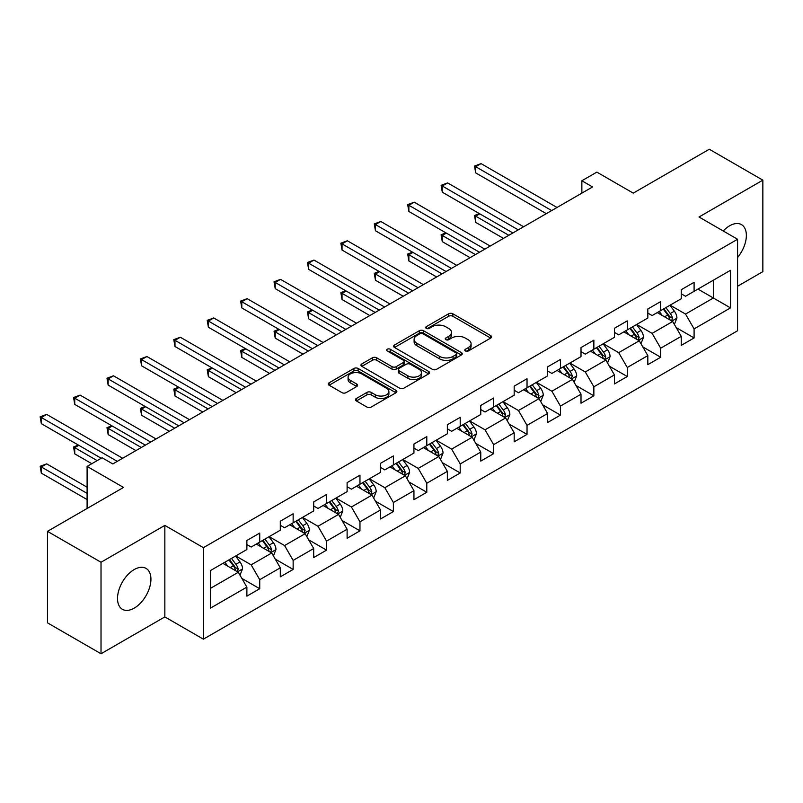<?xml version="1.0" encoding="UTF-8"?>
<svg xmlns="http://www.w3.org/2000/svg" width="803" height="803" viewBox="0 0 803 803"><rect width="100%" height="100%" fill="white"/><g stroke="black" fill="none" stroke-linecap="round" stroke-linejoin="round"><path stroke-width="1.2" d="M465.409 350.961A2.078 1.204 0 0 0 468.35 350.961L490.693 338.063A2.971 1.716 0 0 0 491.556 336.848A2.971 1.716 0 0 0 490.693 335.634L452.852 313.782A2.971 1.716 0 0 0 448.646 313.782L426.303 326.68A2.078 1.204 0 0 0 425.69 327.534A2.078 1.204 0 0 0 426.303 328.387A2.078 1.204 0 0 0 429.244 328.387L432.134 326.711A9.516 5.491 0 0 1 445.595 326.711L448.747 328.537A9.516 5.491 0 0 1 451.537 332.422A9.516 5.491 0 0 1 448.747 336.306L445.856 337.973A2.078 1.204 0 0 0 445.243 338.826A2.078 1.204 0 0 0 445.856 339.669A2.078 1.204 0 0 0 448.797 339.669L451.687 338.003A9.516 5.491 0 0 1 465.148 338.003L468.3 339.82A9.516 5.491 0 0 1 471.09 343.704A9.516 5.491 0 0 1 468.3 347.589L465.409 349.255A2.078 1.204 0 0 0 464.796 350.108A2.078 1.204 0 0 0 465.409 350.961L465.409 349.255M134.221 608.132A23.628 13.641 120 0 0 149.659 587.314A23.628 13.641 120 0 0 146.036 568.383A23.628 13.641 120 0 0 134.221 569.548A23.628 13.641 120 0 0 118.784 590.376A23.628 13.641 120 0 0 122.407 609.306A23.628 13.641 120 0 0 134.221 608.132M737.576 257.482A23.628 13.641 120 0 0 741.46 224.609A23.628 13.641 120 0 0 729.656 225.784A23.628 13.641 120 0 0 723.222 230.973M356.351 398.509A2.971 1.716 0 0 0 355.478 399.723A2.971 1.716 0 0 0 356.351 400.938L366.961 407.071A2.971 1.716 0 0 0 371.167 407.071L395.979 392.747A2.971 1.716 0 0 0 396.853 391.533A2.971 1.716 0 0 0 395.979 390.318L358.138 368.467A2.971 1.716 0 0 0 353.932 368.467L329.12 382.79A2.971 1.716 0 0 0 328.256 384.005A2.971 1.716 0 0 0 329.12 385.219L341.948 392.627A2.971 1.716 0 0 0 346.153 392.627L356.773 386.494A2.971 1.716 0 0 0 357.636 385.279A2.971 1.716 0 0 0 356.773 384.065L350.409 380.391A7.95 4.587 0 0 1 348.08 377.149A7.95 4.587 0 0 1 352.989 372.903A7.95 4.587 0 0 1 361.661 373.897L386.574 388.281A7.95 4.587 0 0 1 388.903 391.533A7.95 4.587 0 0 1 383.995 395.769A7.95 4.587 0 0 1 375.322 394.775L371.167 392.376A2.971 1.716 0 0 0 366.961 392.376L356.351 398.509L356.351 400.938M737.576 286.249L762.85 271.655L762.85 180.153L709.3 149.238L633.266 193.132L596.86 172.113L581.864 180.765L592.574 186.948L112.801 463.943L102.091 457.76L87.095 466.423L87.095 508.46M101.017 562.251L101.017 653.762L164.846 616.915L164.846 525.403L101.017 562.251L47.477 531.345L123.511 487.441L87.095 466.423M164.846 525.403L203.4 547.666L737.576 239.264L737.576 330.766L203.4 639.168L203.4 547.666M762.85 180.153L699.022 217.001L737.576 239.264M432.345 369.32A2.971 1.716 0 0 0 436.551 369.32L461.364 354.996A2.971 1.716 0 0 0 462.237 353.782A2.971 1.716 0 0 0 461.364 352.567L423.522 330.716A2.971 1.716 0 0 0 419.317 330.716L394.504 345.039A2.971 1.716 0 0 0 393.631 346.254A2.971 1.716 0 0 0 394.504 347.468L432.345 369.32M388.09 351.413A2.078 1.204 0 0 1 390.198 351.704L390.198 349.225L428.672 371.438A2.971 1.716 0 0 1 429.545 372.652A2.971 1.716 0 0 1 428.672 373.867L403.859 388.19A2.971 1.716 0 0 1 399.653 388.19L361.812 366.349L361.812 363.92A2.971 1.716 0 0 0 360.948 365.134A2.971 1.716 0 0 0 361.812 366.349M361.812 363.92L372.431 357.787A2.971 1.716 0 0 1 376.637 357.787L391.984 366.65A2.971 1.716 0 0 0 396.19 366.65L403.226 362.585A2.971 1.716 0 0 0 404.1 361.37A2.971 1.716 0 0 0 403.226 360.156L387.257 350.931A2.078 1.204 0 0 1 386.644 350.078A2.078 1.204 0 0 1 387.929 348.974A2.078 1.204 0 0 1 390.198 349.225M101.017 653.762L47.477 622.847L47.477 531.345M241.844 578.391L259.73 588.719L259.73 579.696L280.297 567.821L280.297 576.845L293.145 569.427L293.145 560.404L313.702 548.529L313.702 557.553L326.56 550.135L326.56 541.112L347.117 529.237L347.117 538.271L359.965 530.843L359.965 521.82L380.532 509.945L380.532 518.979L393.38 511.551L393.38 502.527L413.946 490.653L413.946 499.687L426.794 492.269L426.794 483.235L447.361 471.371L447.361 480.395L460.209 472.977L460.209 463.943L480.766 452.079L480.766 461.103L493.624 453.685L493.624 444.661L514.181 432.787L514.181 441.811L527.029 434.393L527.029 425.369L547.596 413.495L547.596 422.519L560.444 415.101L560.444 406.077L581.011 394.203L581.011 403.236L593.859 395.809L593.859 386.785L614.415 374.911L614.415 383.944L627.273 376.517L627.273 367.493L647.83 355.619L647.83 364.652L660.688 357.235L660.688 348.201L681.245 336.337L681.245 345.36L694.093 337.943L694.093 328.909L730.509 307.89L730.509 270.3L713.375 280.187L713.375 298.003L730.509 307.89M259.73 588.719L246.882 596.137L246.882 587.113L210.466 608.132L210.466 570.542L246.882 549.523L246.882 540.489L259.73 533.072L259.73 542.095L280.297 530.231L280.297 521.197L293.145 513.779L293.145 522.813L313.702 510.939L313.702 501.905L326.56 494.487L326.56 503.521L347.117 491.647L347.117 482.623L359.965 475.195L359.965 484.229L380.532 472.355L380.532 463.331L393.38 455.913L393.38 464.937L413.946 453.063L413.946 444.039L426.794 436.621L426.794 445.645L447.361 433.771L447.361 424.747L460.209 417.329L460.209 426.353L480.766 414.489L480.766 405.455L493.624 398.037L493.624 407.061L514.181 395.196L514.181 386.163L527.029 378.745L527.029 387.769L547.596 375.904L547.596 366.871L560.444 359.453L560.444 368.487L581.011 356.612L581.011 347.589L593.859 340.161L593.859 349.195L614.415 337.32L614.415 328.297L627.273 320.879L627.273 329.903L647.83 318.028L647.83 309.004L660.688 301.587L660.688 310.61L681.245 298.736L681.245 289.712L694.093 282.295L694.093 291.318L730.509 270.3M256.308 544.083L271.725 552.986L251.168 564.85L235.741 555.947M246.882 544.575L251.168 547.044L259.73 542.095M251.168 564.85L259.73 579.696M271.725 552.986L280.297 567.821M289.712 524.791L305.14 533.694L284.573 545.558L269.156 536.655M280.297 525.282L284.573 527.752L293.145 522.813M284.573 545.558L293.145 560.404M305.14 533.694L313.702 548.529M323.127 505.499L338.555 514.402L317.988 526.266L302.57 517.363M313.702 505.99L317.988 508.46L326.56 503.521M317.988 526.266L326.56 541.112M338.555 514.402L347.117 529.237M356.542 486.206L371.96 495.11L351.403 506.984L335.985 498.081M347.117 486.698L351.403 489.178L359.965 484.229M351.403 506.984L359.965 521.82M371.96 495.11L380.532 509.945M389.957 466.914L405.374 475.818L384.818 487.692L369.39 478.789M380.532 467.406L384.818 469.885L393.38 464.937M384.818 487.692L393.38 502.527M405.374 475.818L413.946 490.653M423.372 447.622L438.789 456.526L418.233 468.4L402.805 459.497M413.946 448.114L418.233 450.593L426.794 445.645M418.233 468.4L426.794 483.235M438.789 456.526L447.361 471.371M456.777 428.33L472.204 437.233L451.637 449.108L436.22 440.205M447.361 428.832L451.637 431.301L460.209 426.353M451.637 449.108L460.209 463.943M472.204 437.233L480.766 452.079M490.191 409.038L505.619 417.951L485.052 429.816L469.635 420.913M480.766 409.54L485.052 412.009L493.624 407.061M485.052 429.816L493.624 444.661M505.619 417.951L514.181 432.787M523.606 389.756L539.024 398.659L518.467 410.524L503.039 401.62M514.181 390.248L518.467 392.717L527.029 387.769M518.467 410.524L527.029 425.369M539.024 398.659L547.596 413.495M557.021 370.464L572.439 379.367L551.882 391.232L536.454 382.328M547.596 370.956L551.882 373.425L560.444 368.487M551.882 391.232L560.444 406.077M572.439 379.367L581.011 394.203M590.436 351.172L605.853 360.075L585.287 371.95L569.869 363.046M581.011 351.664L585.287 354.143L593.859 349.195M585.287 371.95L593.859 386.785M605.853 360.075L614.415 374.911M623.841 331.88L639.268 340.783L618.701 352.658L603.284 343.754M614.415 332.372L618.701 334.851L627.273 329.903M618.701 352.658L627.273 367.493M639.268 340.783L647.83 355.619M657.255 312.588L672.683 321.491L652.116 333.365L636.699 324.462M647.83 313.08L652.116 315.559L660.688 310.61M652.116 333.365L660.688 348.201M672.683 321.491L681.245 336.337M697.948 289.09L713.375 298.003L685.531 314.073L670.103 305.17M681.245 293.798L685.531 296.267L694.093 291.318M685.531 314.073L694.093 328.909M164.846 616.915L203.4 639.168M581.864 180.765L581.864 193.132M210.466 588.348L238.31 572.268L222.893 563.365M238.31 572.268L246.882 587.113M676.216 327.614L694.093 337.943M642.801 346.906L660.688 357.235M609.387 366.198L627.273 376.517M575.972 385.49L593.859 395.809M542.557 404.782L560.444 415.101M509.152 424.064L527.029 434.393M475.737 443.356L493.624 453.685M442.323 462.648L460.209 472.977M408.908 481.941L426.794 492.269M375.503 501.233L393.38 511.551M342.088 520.525L359.965 530.843M308.673 539.817L326.56 550.135M275.258 559.099L293.145 569.427M466.242 351.252L468.3 350.068A9.516 5.491 0 0 0 471.09 346.183L471.09 343.704M451.537 332.422L451.537 334.891A9.516 5.491 0 0 1 448.747 338.776L446.689 339.96M490.653 338.083L452.852 316.262A2.971 1.716 0 0 0 448.646 316.262L427.136 328.678M461.323 355.016L423.522 333.195A2.971 1.716 0 0 0 419.317 333.195L394.544 347.488M456.104 354.635A2.078 1.204 0 0 0 456.716 353.782A2.078 1.204 0 0 0 456.104 352.929L422.89 333.757A2.078 1.204 0 0 0 419.949 333.757L416.898 335.513A9.516 5.491 0 0 0 414.107 339.398A9.516 5.491 0 0 0 416.898 343.282L439.602 356.391A9.516 5.491 0 0 0 453.053 356.391L456.104 354.635L456.104 357.104A2.078 1.204 0 0 0 456.716 356.251L456.716 353.782M414.107 339.398L414.107 341.867A9.516 5.491 0 0 0 416.898 345.752L416.898 343.282M456.104 357.104L453.053 358.861A9.516 5.491 0 0 1 439.602 358.861L416.898 345.752M361.852 366.369L372.431 360.256L372.431 357.787M404.1 361.37L404.1 363.839A2.971 1.716 0 0 1 403.226 365.054L396.19 369.119A2.971 1.716 0 0 1 391.984 369.119L376.637 360.256A2.971 1.716 0 0 0 372.431 360.256M390.198 351.704L428.631 373.897M407.904 375.844A7.95 4.587 0 0 0 416.576 376.838A7.95 4.587 0 0 0 421.485 372.592A7.95 4.587 0 0 0 419.156 369.35L410.383 364.281A2.971 1.716 0 0 0 406.177 364.281L399.131 368.346A2.971 1.716 0 0 0 398.258 369.561A2.971 1.716 0 0 0 399.131 370.775L407.904 375.844L407.904 378.313A7.95 4.587 0 0 0 416.576 379.307A7.95 4.587 0 0 0 421.485 375.071L421.485 372.592M398.258 369.561L398.258 372.03A2.971 1.716 0 0 0 399.131 373.244L399.131 370.775M407.904 378.313L399.131 373.244M388.903 391.533L388.903 394.002A7.95 4.587 0 0 1 383.995 398.248A7.95 4.587 0 0 1 375.322 397.254L371.167 394.855A2.971 1.716 0 0 0 366.961 394.855L356.391 400.958M348.08 377.149L348.08 379.618A7.95 4.587 0 0 0 350.409 382.87L350.409 380.391M356.733 386.514L350.409 382.87M395.939 392.767L358.138 370.946A2.971 1.716 0 0 0 353.932 370.946L329.16 385.239M674.369 324.422L676.919 318.008A8.03 4.637 -120 0 0 674.359 311.173L669.933 305.27M662.234 315.459L659.223 311.454M479.762 213.829L475.697 216.178L475.697 222.361L503.471 238.391M671.438 320.778L672.583 318.349A8.03 4.637 -120 0 0 670.284 313.521L665.868 307.619M663.86 308.784L668.758 315.328A4.085 2.359 60 0 1 669.501 316.573L672.583 318.349M663.298 309.105L667.715 315.007A8.03 4.637 60 0 1 670.013 319.835M475.697 222.361L474.513 215.495L508.831 235.299M474.513 215.495L479.291 213.548M551.661 210.567L475.697 166.713L481.047 163.621L557.021 207.475M546.311 213.658L475.697 172.896L475.697 166.713L474.513 166.03L481.047 163.621M475.697 172.896L474.513 166.03M640.955 343.714L643.504 337.3A8.03 4.637 -120 0 0 640.945 330.465L636.528 324.563M628.819 334.751L625.818 330.746M446.348 233.111L442.282 235.46L442.282 241.643L470.056 257.683M638.024 340.07L639.168 337.641A8.03 4.637 -120 0 0 636.879 332.813L632.453 326.911M630.445 328.066L635.344 334.62A4.085 2.359 60 0 1 636.086 335.855L639.168 337.641M629.883 328.397L634.3 334.299A8.03 4.637 60 0 1 636.598 339.127M442.282 241.643L441.098 234.787L475.416 254.591M441.098 234.787L445.876 232.84M607.55 363.006L610.089 356.582A8.03 4.637 -120 0 0 607.53 349.757L603.113 343.855M595.404 354.043L592.403 350.038M412.943 252.403L408.868 254.752L408.868 260.935L436.651 276.975M604.609 359.353L605.763 356.933A8.03 4.637 -120 0 0 603.465 352.105L599.038 346.203M597.03 347.358L601.939 353.912A4.085 2.359 60 0 1 602.682 355.147L605.763 356.933M596.468 347.689L600.895 353.581A8.03 4.637 60 0 1 603.194 358.409M408.868 260.935L407.693 254.079L442.001 273.883M407.693 254.079L412.471 252.132M518.256 229.859L442.282 186.005L447.632 182.913L523.606 226.767M512.896 232.95L442.282 192.188L442.282 186.005L441.098 185.322L447.632 182.913M442.282 192.188L441.098 185.322M484.841 249.151L408.868 205.287L414.228 202.195L490.191 246.059M479.481 252.242L408.868 211.47L408.868 205.287L407.693 204.614L414.228 202.195M408.868 211.47L407.693 204.614M574.135 382.298L576.684 375.874A8.03 4.637 -120 0 0 574.115 369.039L569.698 363.137M561.99 373.335L558.988 369.32M379.528 271.695L375.453 274.044L375.453 280.227L403.236 296.267M571.194 378.645L572.348 376.216A8.03 4.637 -120 0 0 570.05 371.387L565.633 365.495M563.616 366.65L568.524 373.194A4.085 2.359 60 0 1 569.267 374.439L572.348 376.216M563.054 366.971L567.48 372.873A8.03 4.637 60 0 1 569.779 377.701M375.453 280.227L374.278 273.361L408.586 293.175M374.278 273.361L379.056 271.424M540.72 401.59L543.27 395.166A8.03 4.637 -120 0 0 540.71 388.331L536.284 382.429M528.575 392.627L525.574 388.612M346.113 290.987L342.038 293.336L342.038 299.519L369.822 315.559M537.789 397.937L538.933 395.508A8.03 4.637 -120 0 0 536.635 390.68L532.218 384.778M530.201 385.942L535.109 392.486A4.085 2.359 60 0 1 535.852 393.731L538.933 395.508M529.649 386.263L534.065 392.165A8.03 4.637 60 0 1 536.364 396.993M342.038 299.519L340.863 292.653L375.172 312.467M340.863 292.653L345.641 290.716M507.305 420.882L509.855 414.458A8.03 4.637 -120 0 0 507.295 407.623L502.869 401.721M495.17 411.919L492.159 407.904M312.698 310.279L308.633 312.628L308.633 318.811L336.407 334.851M504.374 417.229L505.519 414.8A8.03 4.637 -120 0 0 503.22 409.972L498.804 404.07M496.796 405.234L501.694 411.778A4.085 2.359 60 0 1 502.437 413.023L505.519 414.8M496.234 405.555L500.65 411.457A8.03 4.637 60 0 1 502.949 416.285M308.633 318.811L307.449 311.945L341.767 331.759M307.449 311.945L312.226 310.008M451.427 268.443L375.453 224.579L380.813 221.487L456.777 265.351M446.066 271.534L375.453 230.762L375.453 224.579L374.278 223.907L380.813 221.487M375.453 230.762L374.278 223.907M418.012 287.735L342.038 243.871L347.398 240.78L423.372 284.643M412.662 290.827L342.038 250.054L342.038 243.871L340.863 243.189L347.398 240.78M342.038 250.054L340.863 243.189M384.597 307.027L308.633 263.163L313.983 260.072L389.957 303.935M379.247 310.119L308.633 269.346L308.633 263.163L307.449 262.481L313.983 260.072M308.633 269.346L307.449 262.481M351.192 326.319L275.218 282.455L280.568 279.364L356.542 323.228M345.832 329.411L275.218 288.638L275.218 282.455L274.044 281.773L280.568 279.364M275.218 288.638L274.044 281.773M317.777 345.601L241.803 301.747L247.163 298.656L323.127 342.51M312.417 348.693L241.803 307.93L241.803 301.747L240.629 301.065L247.163 298.656M241.803 307.93L240.629 301.065M284.362 364.893L208.389 321.039L213.749 317.948L289.712 361.802M279.012 367.985L208.389 327.222L208.389 321.039L207.214 320.357L213.749 317.948M208.389 327.222L207.214 320.357M250.948 384.185L174.984 340.321L180.334 337.23L256.308 381.094M245.598 387.277L174.984 346.505L174.984 340.321L173.799 339.649L180.334 337.23M174.984 346.505L173.799 339.649M217.533 403.477L141.569 359.614L146.919 356.522L222.893 400.386M212.183 406.569L141.569 365.797L141.569 359.614L140.384 358.941L146.919 356.522M141.569 365.797L140.384 358.941M184.128 422.769L108.154 378.906L113.504 375.814L189.478 419.678M178.768 425.861L108.154 385.089L108.154 378.906L106.98 378.223L113.504 375.814M108.154 385.089L106.98 378.223M473.89 440.164L476.44 433.75A8.03 4.637 -120 0 0 473.88 426.915L469.464 421.013M461.755 431.201L458.754 427.196M279.283 329.571L275.218 331.92L275.218 338.103L302.992 354.143M470.959 436.521L472.104 434.092A8.03 4.637 -120 0 0 469.815 429.264L465.389 423.362M463.381 424.526L468.279 431.07A4.085 2.359 60 0 1 469.022 432.315L472.104 434.092M462.819 424.847L467.246 430.749A8.03 4.637 60 0 1 469.534 435.577M275.218 338.103L274.044 331.237L308.352 351.052M274.044 331.237L278.812 329.3M440.486 459.457L443.025 453.043A8.03 4.637 -120 0 0 440.466 446.207L436.049 440.305M428.34 450.493L425.339 446.488M245.879 348.863L241.803 351.212L241.803 357.395L269.587 373.425M437.545 455.813L438.699 453.384A8.03 4.637 -120 0 0 436.4 448.556L431.974 442.654M429.966 443.818L434.875 450.363A4.085 2.359 60 0 1 435.617 451.607L438.699 453.384M429.404 444.139L433.831 450.041A8.03 4.637 60 0 1 436.129 454.869M241.803 357.395L240.629 350.53L274.937 370.334M240.629 350.53L245.407 348.582M407.071 478.749L409.62 472.335A8.03 4.637 -120 0 0 407.051 465.499L402.634 459.597M394.925 469.785L391.924 465.78M212.464 368.145L208.389 370.504L208.389 376.677L236.172 392.717M404.13 475.105L405.284 472.676A8.03 4.637 -120 0 0 402.986 467.848L398.569 461.946M396.552 463.11L401.46 469.655A4.085 2.359 60 0 1 402.203 470.889L405.284 472.676M395.999 463.431L400.416 469.333A8.03 4.637 60 0 1 402.715 474.161M208.389 376.677L207.214 369.822L241.522 389.626M207.214 369.822L211.992 367.874M373.656 498.041L376.205 491.617A8.03 4.637 -120 0 0 373.646 484.791L369.219 478.889M361.511 489.077L358.509 485.072M179.049 387.437L174.984 389.786L174.984 395.969L202.757 412.009M370.725 494.387L371.869 491.968A8.03 4.637 -120 0 0 369.571 487.14L365.154 481.238M363.137 482.392L368.045 488.947A4.085 2.359 60 0 1 368.788 490.181L371.869 491.968M362.585 482.723L367.001 488.615A8.03 4.637 60 0 1 369.3 493.443M174.984 395.969L173.799 389.114L208.107 408.918M173.799 389.114L178.577 387.166M340.241 517.333L342.791 510.909A8.03 4.637 -120 0 0 340.231 504.073L335.805 498.171M328.106 508.369L325.105 504.354M145.634 406.73L141.569 409.078L141.569 415.261L169.343 431.301M337.31 513.679L338.454 511.25A8.03 4.637 -120 0 0 336.156 506.422L331.739 500.53M329.732 501.684L334.63 508.229A4.085 2.359 60 0 1 335.373 509.473L338.454 511.25M329.17 502.005L333.586 507.908A8.03 4.637 60 0 1 335.885 512.736M141.569 415.261L140.384 408.396L174.703 428.21M140.384 408.396L145.162 406.459M306.826 536.625L309.376 530.201A8.03 4.637 -120 0 0 306.816 523.365L302.4 517.463M294.691 527.661L291.69 523.646M112.219 426.022L108.154 428.37L108.154 434.553L135.928 450.593M303.895 532.971L305.05 530.542A8.03 4.637 -120 0 0 302.751 525.714L298.325 519.812M296.317 520.976L301.215 527.521A4.085 2.359 60 0 1 301.968 528.765L305.05 530.542M295.755 521.298L300.181 527.2A8.03 4.637 60 0 1 302.47 532.028M108.154 434.553L106.98 427.688L141.288 447.502M106.98 427.688L111.747 425.751M273.421 555.917L275.961 549.493A8.03 4.637 -120 0 0 273.401 542.657L268.985 536.755M261.276 546.953L258.275 542.938M78.814 445.314L74.739 447.662L74.739 453.846L91.813 463.702M270.481 552.263L271.635 549.834A8.03 4.637 -120 0 0 269.336 545.006L264.91 539.104M262.902 540.268L267.811 546.813A4.085 2.359 60 0 1 268.553 548.058L271.635 549.834M262.34 540.59L266.767 546.492A8.03 4.637 60 0 1 269.065 551.32M74.739 453.846L73.565 446.98L97.163 460.611M73.565 446.98L78.343 445.043M150.713 442.062L74.739 398.198L80.099 395.106L156.063 438.97M145.353 445.153L74.739 404.381L74.739 398.198L73.565 397.515L80.099 395.106M74.739 404.381L73.565 397.515M240.007 575.199L242.556 568.785A8.03 4.637 -120 0 0 239.987 561.949L235.57 556.047M227.861 566.235L224.86 562.23M87.095 487.2L46.684 463.863L41.324 466.955L41.324 473.138L87.095 499.556M237.076 571.555L238.22 569.126A8.03 4.637 -120 0 0 235.921 564.298L231.505 558.396M229.487 559.561L234.396 566.105A4.085 2.359 60 0 1 235.138 567.35L238.22 569.126M228.935 559.882L233.352 565.784A8.03 4.637 60 0 1 235.65 570.612M41.324 473.138L40.15 466.272L87.095 493.373M40.15 466.272L46.684 463.863M117.298 461.354L41.324 417.49L46.684 414.398L122.658 458.262M101.238 458.262L41.324 423.673L41.324 417.49L40.15 416.807L46.684 414.398M41.324 423.673L40.15 416.807M468.3 350.068L468.3 347.589M445.856 339.669L445.856 337.973M448.747 338.776L448.747 336.306M426.303 328.387L426.303 326.68M448.646 316.262L448.646 313.782M452.852 316.262L452.852 313.782M490.693 338.063L490.693 335.634M394.504 347.468L394.504 345.039M419.317 333.195L419.317 330.716M423.522 333.195L423.522 330.716M461.364 354.996L461.364 352.567M439.602 358.861L439.602 356.391M453.053 358.861L453.053 356.391M376.637 360.256L376.637 357.787M391.984 369.119L391.984 366.65M396.19 369.119L396.19 366.65M403.226 365.054L403.226 362.585M428.672 373.867L428.672 371.438M366.961 394.855L366.961 392.376M371.167 394.855L371.167 392.376M375.322 397.254L375.322 394.775M356.773 386.494L356.773 384.065M329.12 385.219L329.12 382.79M353.932 370.946L353.932 368.467M358.138 370.946L358.138 368.467M395.979 392.747L395.979 390.318M671.89 321.039L676.869 318.159M670.284 313.521L674.359 311.173M664.583 316.814L667.715 315.007M638.475 340.331L643.454 337.451M636.879 332.813L640.945 330.465M631.168 336.106L634.3 334.299M605.06 359.614L610.039 356.743M603.465 352.105L607.53 349.757M597.753 355.398L600.895 353.581M571.646 378.906L576.624 376.035M570.05 371.387L574.115 369.039M564.338 374.69L567.48 372.873M538.231 398.198L543.219 395.327M536.635 390.68L540.71 388.331M530.924 393.982L534.065 392.165M504.826 417.49L509.805 414.619M503.22 409.972L507.295 407.623M497.519 413.274L500.65 411.457M471.411 436.782L476.39 433.901M469.815 429.264L473.88 426.915M464.104 432.556L467.246 430.749M437.996 456.074L442.975 453.193M436.4 448.556L440.466 446.207M430.689 451.848L433.831 450.041M404.582 475.366L409.56 472.485M402.986 467.848L407.051 465.499M397.274 471.14L400.416 469.333M371.167 494.648L376.155 491.777M369.571 487.14L373.646 484.791M363.859 490.432L367.001 488.615M337.762 513.94L342.74 511.069M336.156 506.422L340.231 504.073M330.455 509.724L333.586 507.908M304.347 533.232L309.326 530.361M302.751 525.714L306.816 523.365M297.04 529.016L300.181 527.2M270.932 552.524L275.911 549.654M269.336 545.006L273.401 542.657M263.625 548.308L266.767 546.492M237.517 571.816L242.496 568.936M235.921 564.298L239.987 561.949M230.21 567.591L233.352 565.784"/></g></svg>

